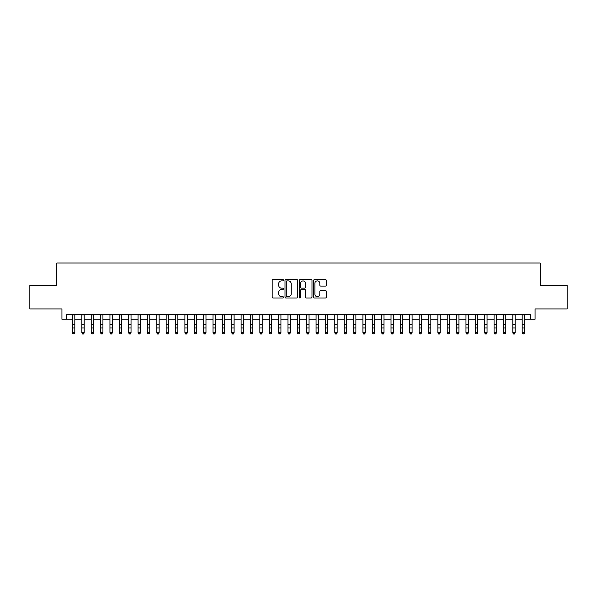 <?xml version="1.0" encoding="UTF-8"?>
<svg xmlns="http://www.w3.org/2000/svg" width="597" height="597" viewBox="0 0 597 597"><rect width="100%" height="100%" fill="white"/><g stroke="black" fill="none" stroke-linecap="round" stroke-linejoin="round"><path stroke-width="0.9" d="M283.508 280.232A0.642 0.642 0 0 0 282.866 279.59L273.098 279.59A0.918 0.918 0 0 0 272.18 280.508L272.18 297.067A0.918 0.918 0 0 0 273.098 297.985L282.866 297.985A0.642 0.642 0 0 0 283.508 297.343A0.642 0.642 0 0 0 282.866 296.694L281.605 296.694A2.94 2.94 0 0 1 278.657 293.754L278.657 292.373A2.94 2.94 0 0 1 281.605 289.433L282.866 289.433A0.642 0.642 0 0 0 283.508 288.791A0.642 0.642 0 0 0 282.866 288.142L281.605 288.142A2.94 2.94 0 0 1 278.657 285.202L278.657 283.821A2.94 2.94 0 0 1 281.605 280.881L282.866 280.881A0.642 0.642 0 0 0 283.508 280.232M325.372 286.075A0.918 0.918 0 0 0 326.298 285.157L326.298 280.508A0.918 0.918 0 0 0 325.372 279.59L314.522 279.59A0.918 0.918 0 0 0 313.604 280.508L313.604 297.067A0.918 0.918 0 0 0 314.522 297.985L325.372 297.985A0.918 0.918 0 0 0 326.298 297.067L326.298 291.455A0.918 0.918 0 0 0 325.372 290.538L320.731 290.538A0.918 0.918 0 0 0 319.813 291.455L319.813 294.239A2.463 2.463 0 0 1 317.35 296.694A2.463 2.463 0 0 1 314.895 294.239L314.895 283.336A2.463 2.463 0 0 1 317.35 280.881A2.463 2.463 0 0 1 319.813 283.336L319.813 285.157A0.918 0.918 0 0 0 320.731 286.075L325.372 286.075M66.625 319.238L66.625 314.552L530.375 314.552L530.375 319.238L535.061 319.238L535.061 308.933L567.15 308.933L567.15 285.508L540.218 285.508L540.218 263.023L56.782 263.023L56.782 285.508L29.85 285.508L29.85 308.933L61.939 308.933L61.939 319.238L72.476 319.238M297.694 280.508A0.918 0.918 0 0 0 296.776 279.59L285.926 279.59A0.918 0.918 0 0 0 285.008 280.508L285.008 297.067A0.918 0.918 0 0 0 285.926 297.985L296.776 297.985A0.918 0.918 0 0 0 297.694 297.067L297.694 280.508M300.224 279.59L311.074 279.59A0.918 0.918 0 0 1 311.992 280.508L311.992 297.067A0.918 0.918 0 0 1 311.074 297.985L306.433 297.985A0.918 0.918 0 0 1 305.515 297.067L305.515 290.351A0.918 0.918 0 0 0 304.589 289.433L301.515 289.433A0.918 0.918 0 0 0 300.589 290.351L300.589 297.343A0.642 0.642 0 0 1 299.948 297.985A0.642 0.642 0 0 1 299.306 297.343L299.306 280.508A0.918 0.918 0 0 1 300.224 279.59M74.819 319.238L81.849 319.238M84.192 319.238L91.214 319.238M93.557 319.238L100.587 319.238M102.93 319.238L109.952 319.238M112.296 319.238L119.325 319.238M121.661 319.238L128.691 319.238M131.034 319.238L138.056 319.238M140.399 319.238L147.429 319.238M149.772 319.238L156.795 319.238M159.138 319.238L166.167 319.238M168.511 319.238L175.533 319.238M177.876 319.238L184.906 319.238M187.249 319.238L194.271 319.238M196.614 319.238L203.644 319.238M205.98 319.238L213.01 319.238M215.353 319.238L222.375 319.238M224.718 319.238L231.748 319.238M234.091 319.238L241.113 319.238M243.457 319.238L250.486 319.238M252.829 319.238L259.852 319.238M262.195 319.238L269.225 319.238M271.568 319.238L278.59 319.238M280.933 319.238L287.963 319.238M290.299 319.238L297.328 319.238M299.672 319.238L306.701 319.238M309.037 319.238L316.067 319.238M318.41 319.238L325.432 319.238M327.775 319.238L334.805 319.238M337.148 319.238L344.171 319.238M346.514 319.238L353.543 319.238M355.887 319.238L362.909 319.238M365.252 319.238L372.282 319.238M374.625 319.238L381.647 319.238M383.99 319.238L391.02 319.238M393.356 319.238L400.386 319.238M402.729 319.238L409.751 319.238M412.094 319.238L419.124 319.238M421.467 319.238L428.489 319.238M430.833 319.238L437.862 319.238M440.205 319.238L447.228 319.238M449.571 319.238L456.601 319.238M458.944 319.238L465.966 319.238M468.309 319.238L475.339 319.238M477.675 319.238L484.704 319.238M487.048 319.238L494.07 319.238M496.413 319.238L503.443 319.238M505.786 319.238L512.808 319.238M515.151 319.238L522.181 319.238M524.524 319.238L530.375 319.238M286.933 280.881A0.642 0.642 0 0 0 286.291 281.523L286.291 296.052A0.642 0.642 0 0 0 286.933 296.694L288.269 296.694A2.94 2.94 0 0 0 291.209 293.754L291.209 283.821A2.94 2.94 0 0 0 288.269 280.881L286.933 280.881M305.515 283.388A2.463 2.463 0 0 0 303.052 280.926A2.463 2.463 0 0 0 300.589 283.388L300.589 287.224A0.918 0.918 0 0 0 301.515 288.142L304.589 288.142A0.918 0.918 0 0 0 305.515 287.224L305.515 283.388M74.819 314.552L74.819 332.947L74.118 333.977L73.177 333.768L74.118 333.977M72.476 314.552L72.476 332.425L74.819 332.425L74.118 333.768M73.177 333.977L72.476 332.947L73.177 333.768M84.192 314.552L84.192 332.947L83.483 333.977L82.55 333.768L83.483 333.977M81.849 314.552L81.849 332.425L84.192 332.425L83.483 333.768M82.55 333.977L81.849 332.947L82.55 333.768M93.557 314.552L93.557 332.947L92.856 333.977L91.916 333.768L92.856 333.977M91.214 314.552L91.214 332.425L93.557 332.425L92.856 333.768M91.916 333.977L91.214 332.947L91.916 333.768M102.93 314.552L102.93 332.947L102.221 333.977L101.289 333.768L102.221 333.977M100.587 314.552L100.587 332.425L102.93 332.425L102.221 333.768M101.289 333.977L100.587 332.947L101.289 333.768M112.296 314.552L112.296 332.947L111.594 333.977L110.654 333.768L111.594 333.977M109.952 314.552L109.952 332.425L112.296 332.425L111.594 333.768M110.654 333.977L109.952 332.947L110.654 333.768M121.661 314.552L121.661 332.947L120.96 333.977L120.027 333.768L120.96 333.977M119.325 314.552L119.325 332.425L121.661 332.425L120.96 333.768M120.027 333.977L119.325 332.947L120.027 333.768M131.034 314.552L131.034 332.947L130.333 333.977L129.392 333.768L130.333 333.977M128.691 314.552L128.691 332.425L131.034 332.425L130.333 333.768M129.392 333.977L128.691 332.947L129.392 333.768M140.399 314.552L140.399 332.947L139.698 333.977L138.765 333.768L139.698 333.977M138.056 314.552L138.056 332.425L140.399 332.425L139.698 333.768M138.765 333.977L138.056 332.947L138.765 333.768M149.772 314.552L149.772 332.947L149.071 333.977L148.131 333.768L149.071 333.977M147.429 314.552L147.429 332.425L149.772 332.425L149.071 333.768M148.131 333.977L147.429 332.947L148.131 333.768M159.138 314.552L159.138 332.947L158.436 333.977L157.496 333.768L158.436 333.977M156.795 314.552L156.795 332.425L159.138 332.425L158.436 333.768M157.496 333.977L156.795 332.947L157.496 333.768M168.511 314.552L168.511 332.947L167.802 333.977L166.869 333.768L167.802 333.977M166.167 314.552L166.167 332.425L168.511 332.425L167.802 333.768M166.869 333.977L166.167 332.947L166.869 333.768M177.876 314.552L177.876 332.947L177.175 333.977L176.234 333.768L177.175 333.977M175.533 314.552L175.533 332.425L177.876 332.425L177.175 333.768M176.234 333.977L175.533 332.947L176.234 333.768M187.249 314.552L187.249 332.947L186.54 333.977L185.607 333.768L186.54 333.977M184.906 314.552L184.906 332.425L187.249 332.425L186.54 333.768M185.607 333.977L184.906 332.947L185.607 333.768M196.614 314.552L196.614 332.947L195.913 333.977L194.973 333.768L195.913 333.977M194.271 314.552L194.271 332.425L196.614 332.425L195.913 333.768M194.973 333.977L194.271 332.947L194.973 333.768M205.98 314.552L205.98 332.947L205.278 333.977L204.346 333.768L205.278 333.977M203.644 314.552L203.644 332.425L205.98 332.425L205.278 333.768M204.346 333.977L203.644 332.947L204.346 333.768M215.353 314.552L215.353 332.947L214.651 333.977L213.711 333.768L214.651 333.977M213.01 314.552L213.01 332.425L215.353 332.425L214.651 333.768M213.711 333.977L213.01 332.947L213.711 333.768M224.718 314.552L224.718 332.947L224.017 333.977L223.084 333.768L224.017 333.977M222.375 314.552L222.375 332.425L224.718 332.425L224.017 333.768M223.084 333.977L222.375 332.947L223.084 333.768M234.091 314.552L234.091 332.947L233.39 333.977L232.449 333.768L233.39 333.977M231.748 314.552L231.748 332.425L234.091 332.425L233.39 333.768M232.449 333.977L231.748 332.947L232.449 333.768M243.457 314.552L243.457 332.947L242.755 333.977L241.822 333.768L242.755 333.977M241.113 314.552L241.113 332.425L243.457 332.425L242.755 333.768M241.822 333.977L241.113 332.947L241.822 333.768M252.829 314.552L252.829 332.947L252.128 333.977L251.188 333.768L252.128 333.977M250.486 314.552L250.486 332.425L252.829 332.425L252.128 333.768M251.188 333.977L250.486 332.947L251.188 333.768M262.195 314.552L262.195 332.947L261.493 333.977L260.553 333.768L261.493 333.977M259.852 314.552L259.852 332.425L262.195 332.425L261.493 333.768M260.553 333.977L259.852 332.947L260.553 333.768M271.568 314.552L271.568 332.947L270.859 333.977L269.926 333.768L270.859 333.977M269.225 314.552L269.225 332.425L271.568 332.425L270.859 333.768M269.926 333.977L269.225 332.947L269.926 333.768M280.933 314.552L280.933 332.947L280.232 333.977L279.292 333.768L280.232 333.977M278.59 314.552L278.59 332.425L280.933 332.425L280.232 333.768M279.292 333.977L278.59 332.947L279.292 333.768M290.299 314.552L290.299 332.947L289.597 333.977L288.664 333.768L289.597 333.977M287.963 314.552L287.963 332.425L290.299 332.425L289.597 333.768M288.664 333.977L287.963 332.947L288.664 333.768M299.672 314.552L299.672 332.947L298.97 333.977L298.03 333.768L298.97 333.977M297.328 314.552L297.328 332.425L299.672 332.425L298.97 333.768M298.03 333.977L297.328 332.947L298.03 333.768M309.037 314.552L309.037 332.947L308.336 333.977L307.403 333.768L308.336 333.977M306.701 314.552L306.701 332.425L309.037 332.425L308.336 333.768M307.403 333.977L306.701 332.947L307.403 333.768M318.41 314.552L318.41 332.947L317.708 333.977L316.768 333.768L317.708 333.977M316.067 314.552L316.067 332.425L318.41 332.425L317.708 333.768M316.768 333.977L316.067 332.947L316.768 333.768M327.775 314.552L327.775 332.947L327.074 333.977L326.141 333.768L327.074 333.977M325.432 314.552L325.432 332.425L327.775 332.425L327.074 333.768M326.141 333.977L325.432 332.947L326.141 333.768M337.148 314.552L337.148 332.947L336.447 333.977L335.507 333.768L336.447 333.977M334.805 314.552L334.805 332.425L337.148 332.425L336.447 333.768M335.507 333.977L334.805 332.947L335.507 333.768M346.514 314.552L346.514 332.947L345.812 333.977L344.872 333.768L345.812 333.977M344.171 314.552L344.171 332.425L346.514 332.425L345.812 333.768M344.872 333.977L344.171 332.947L344.872 333.768M355.887 314.552L355.887 332.947L355.178 333.977L354.245 333.768L355.178 333.977M353.543 314.552L353.543 332.425L355.887 332.425L355.178 333.768M354.245 333.977L353.543 332.947L354.245 333.768M365.252 314.552L365.252 332.947L364.551 333.977L363.61 333.768L364.551 333.977M362.909 314.552L362.909 332.425L365.252 332.425L364.551 333.768M363.61 333.977L362.909 332.947L363.61 333.768M374.625 314.552L374.625 332.947L373.916 333.977L372.983 333.768L373.916 333.977M372.282 314.552L372.282 332.425L374.625 332.425L373.916 333.768M372.983 333.977L372.282 332.947L372.983 333.768M383.99 314.552L383.99 332.947L383.289 333.977L382.349 333.768L383.289 333.977M381.647 314.552L381.647 332.425L383.99 332.425L383.289 333.768M382.349 333.977L381.647 332.947L382.349 333.768M393.356 314.552L393.356 332.947L392.654 333.977L391.722 333.768L392.654 333.977M391.02 314.552L391.02 332.425L393.356 332.425L392.654 333.768M391.722 333.977L391.02 332.947L391.722 333.768M402.729 314.552L402.729 332.947L402.027 333.977L401.087 333.768L402.027 333.977M400.386 314.552L400.386 332.425L402.729 332.425L402.027 333.768M401.087 333.977L400.386 332.947L401.087 333.768M412.094 314.552L412.094 332.947L411.393 333.977L410.46 333.768L411.393 333.977M409.751 314.552L409.751 332.425L412.094 332.425L411.393 333.768M410.46 333.977L409.751 332.947L410.46 333.768M421.467 314.552L421.467 332.947L420.766 333.977L419.825 333.768L420.766 333.977M419.124 314.552L419.124 332.425L421.467 332.425L420.766 333.768M419.825 333.977L419.124 332.947L419.825 333.768M430.833 314.552L430.833 332.947L430.131 333.977L429.198 333.768L430.131 333.977M428.489 314.552L428.489 332.425L430.833 332.425L430.131 333.768M429.198 333.977L428.489 332.947L429.198 333.768M440.205 314.552L440.205 332.947L439.504 333.977L438.564 333.768L439.504 333.977M437.862 314.552L437.862 332.425L440.205 332.425L439.504 333.768M438.564 333.977L437.862 332.947L438.564 333.768M449.571 314.552L449.571 332.947L448.869 333.977L447.929 333.768L448.869 333.977M447.228 314.552L447.228 332.425L449.571 332.425L448.869 333.768M447.929 333.977L447.228 332.947L447.929 333.768M458.944 314.552L458.944 332.947L458.235 333.977L457.302 333.768L458.235 333.977M456.601 314.552L456.601 332.425L458.944 332.425L458.235 333.768M457.302 333.977L456.601 332.947L457.302 333.768M468.309 314.552L468.309 332.947L467.608 333.977L466.667 333.768L467.608 333.977M465.966 314.552L465.966 332.425L468.309 332.425L467.608 333.768M466.667 333.977L465.966 332.947L466.667 333.768M477.675 314.552L477.675 332.947L476.973 333.977L476.04 333.768L476.973 333.977M475.339 314.552L475.339 332.425L477.675 332.425L476.973 333.768M476.04 333.977L475.339 332.947L476.04 333.768M487.048 314.552L487.048 332.947L486.346 333.977L485.406 333.768L486.346 333.977M484.704 314.552L484.704 332.425L487.048 332.425L486.346 333.768M485.406 333.977L484.704 332.947L485.406 333.768M496.413 314.552L496.413 332.947L495.711 333.977L494.779 333.768L495.711 333.977M494.07 314.552L494.07 332.425L496.413 332.425L495.711 333.768M494.779 333.977L494.07 332.947L494.779 333.768M505.786 314.552L505.786 332.947L505.084 333.977L504.144 333.768L505.084 333.977M503.443 314.552L503.443 332.425L505.786 332.425L505.084 333.768M504.144 333.977L503.443 332.947L504.144 333.768M515.151 314.552L515.151 332.947L514.45 333.977L513.517 333.768L514.45 333.977M512.808 314.552L512.808 332.425L515.151 332.425L514.45 333.768M513.517 333.977L512.808 332.947L513.517 333.768M524.524 314.552L524.524 332.947L523.823 333.977L522.882 333.768L523.823 333.977M522.181 314.552L522.181 332.425L524.524 332.425L523.823 333.768M522.882 333.977L522.181 332.947L522.882 333.768M74.819 324.746L72.476 324.746M74.819 327.962L72.476 327.962M74.819 314.858L72.476 314.858M84.192 324.746L81.849 324.746M84.192 327.962L81.849 327.962M84.192 314.858L81.849 314.858M93.557 324.746L91.214 324.746M93.557 327.962L91.214 327.962M93.557 314.858L91.214 314.858M102.93 324.746L100.587 324.746M102.93 327.962L100.587 327.962M102.93 314.858L100.587 314.858M112.296 324.746L109.952 324.746M112.296 327.962L109.952 327.962M112.296 314.858L109.952 314.858M121.661 324.746L119.325 324.746M121.661 327.962L119.325 327.962M121.661 314.858L119.325 314.858M131.034 324.746L128.691 324.746M131.034 327.962L128.691 327.962M131.034 314.858L128.691 314.858M140.399 324.746L138.056 324.746M140.399 327.962L138.056 327.962M140.399 314.858L138.056 314.858M149.772 324.746L147.429 324.746M149.772 327.962L147.429 327.962M149.772 314.858L147.429 314.858M159.138 324.746L156.795 324.746M159.138 327.962L156.795 327.962M159.138 314.858L156.795 314.858M168.511 324.746L166.167 324.746M168.511 327.962L166.167 327.962M168.511 314.858L166.167 314.858M177.876 324.746L175.533 324.746M177.876 327.962L175.533 327.962M177.876 314.858L175.533 314.858M187.249 324.746L184.906 324.746M187.249 327.962L184.906 327.962M187.249 314.858L184.906 314.858M196.614 324.746L194.271 324.746M196.614 327.962L194.271 327.962M196.614 314.858L194.271 314.858M205.98 324.746L203.644 324.746M205.98 327.962L203.644 327.962M205.98 314.858L203.644 314.858M215.353 324.746L213.01 324.746M215.353 327.962L213.01 327.962M215.353 314.858L213.01 314.858M224.718 324.746L222.375 324.746M224.718 327.962L222.375 327.962M224.718 314.858L222.375 314.858M234.091 324.746L231.748 324.746M234.091 327.962L231.748 327.962M234.091 314.858L231.748 314.858M243.457 324.746L241.113 324.746M243.457 327.962L241.113 327.962M243.457 314.858L241.113 314.858M252.829 324.746L250.486 324.746M252.829 327.962L250.486 327.962M252.829 314.858L250.486 314.858M262.195 324.746L259.852 324.746M262.195 327.962L259.852 327.962M262.195 314.858L259.852 314.858M271.568 324.746L269.225 324.746M271.568 327.962L269.225 327.962M271.568 314.858L269.225 314.858M280.933 324.746L278.59 324.746M280.933 327.962L278.59 327.962M280.933 314.858L278.59 314.858M290.299 324.746L287.963 324.746M290.299 327.962L287.963 327.962M290.299 314.858L287.963 314.858M299.672 324.746L297.328 324.746M299.672 327.962L297.328 327.962M299.672 314.858L297.328 314.858M309.037 324.746L306.701 324.746M309.037 327.962L306.701 327.962M309.037 314.858L306.701 314.858M318.41 324.746L316.067 324.746M318.41 327.962L316.067 327.962M318.41 314.858L316.067 314.858M327.775 324.746L325.432 324.746M327.775 327.962L325.432 327.962M327.775 314.858L325.432 314.858M337.148 324.746L334.805 324.746M337.148 327.962L334.805 327.962M337.148 314.858L334.805 314.858M346.514 324.746L344.171 324.746M346.514 327.962L344.171 327.962M346.514 314.858L344.171 314.858M355.887 324.746L353.543 324.746M355.887 327.962L353.543 327.962M355.887 314.858L353.543 314.858M365.252 324.746L362.909 324.746M365.252 327.962L362.909 327.962M365.252 314.858L362.909 314.858M374.625 324.746L372.282 324.746M374.625 327.962L372.282 327.962M374.625 314.858L372.282 314.858M383.99 324.746L381.647 324.746M383.99 327.962L381.647 327.962M383.99 314.858L381.647 314.858M393.356 324.746L391.02 324.746M393.356 327.962L391.02 327.962M393.356 314.858L391.02 314.858M402.729 324.746L400.386 324.746M402.729 327.962L400.386 327.962M402.729 314.858L400.386 314.858M412.094 324.746L409.751 324.746M412.094 327.962L409.751 327.962M412.094 314.858L409.751 314.858M421.467 324.746L419.124 324.746M421.467 327.962L419.124 327.962M421.467 314.858L419.124 314.858M430.833 324.746L428.489 324.746M430.833 327.962L428.489 327.962M430.833 314.858L428.489 314.858M440.205 324.746L437.862 324.746M440.205 327.962L437.862 327.962M440.205 314.858L437.862 314.858M449.571 324.746L447.228 324.746M449.571 327.962L447.228 327.962M449.571 314.858L447.228 314.858M458.944 324.746L456.601 324.746M458.944 327.962L456.601 327.962M458.944 314.858L456.601 314.858M468.309 324.746L465.966 324.746M468.309 327.962L465.966 327.962M468.309 314.858L465.966 314.858M477.675 324.746L475.339 324.746M477.675 327.962L475.339 327.962M477.675 314.858L475.339 314.858M487.048 324.746L484.704 324.746M487.048 327.962L484.704 327.962M487.048 314.858L484.704 314.858M496.413 324.746L494.07 324.746M496.413 327.962L494.07 327.962M496.413 314.858L494.07 314.858M505.786 324.746L503.443 324.746M505.786 327.962L503.443 327.962M505.786 314.858L503.443 314.858M515.151 324.746L512.808 324.746M515.151 327.962L512.808 327.962M515.151 314.858L512.808 314.858M524.524 324.746L522.181 324.746M524.524 327.962L522.181 327.962M524.524 314.858L522.181 314.858"/></g></svg>
